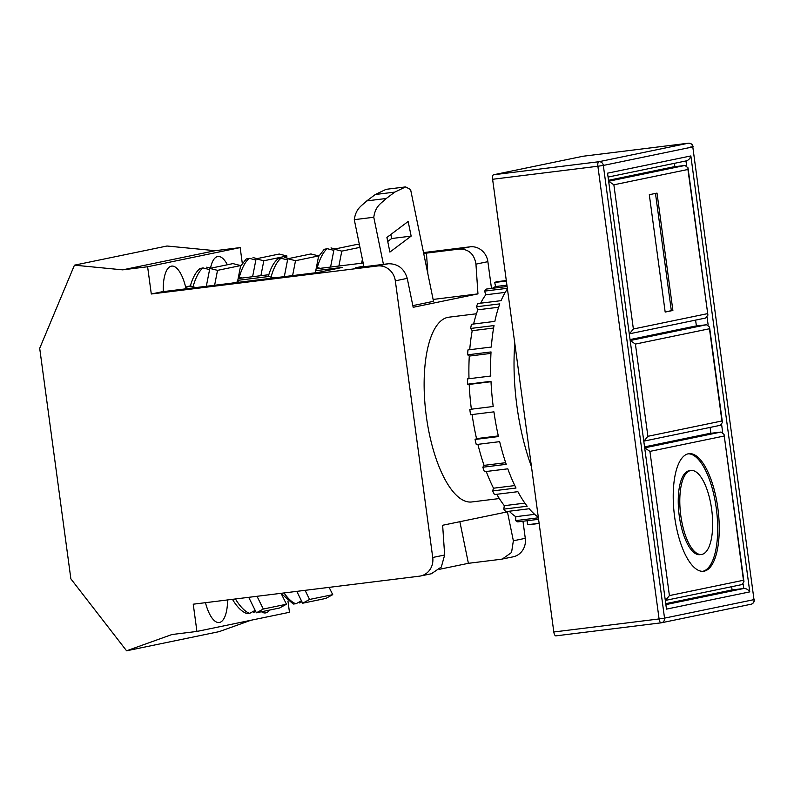 <?xml version="1.0" encoding="UTF-8"?>
<svg xmlns="http://www.w3.org/2000/svg" width="794" height="794" viewBox="0 0 794 794"><rect width="100%" height="100%" fill="white"/><g stroke="black" fill="none" stroke-linecap="round" stroke-linejoin="round"><path stroke-width="1.19" d="M691.038 470.485L689.48 470.673A42.31 15.711 82.9 0 0 689.013 470.753A42.31 15.711 82.9 0 0 679.168 515.227A42.31 15.711 82.9 0 0 699.881 554.659L701.439 554.47A42.31 15.711 82.9 0 0 701.906 554.391A42.31 15.711 82.9 0 0 711.742 509.917A42.31 15.711 82.9 0 0 691.038 470.485A42.31 15.711 82.9 0 0 690.572 470.554A42.31 15.711 82.9 0 0 680.726 515.038A42.31 15.711 82.9 0 0 701.439 554.47M704.169 571.164A59.242 21.994 82.9 0 0 717.945 508.885A59.242 21.994 82.9 0 0 688.954 453.682A59.242 21.994 82.9 0 0 688.299 453.791A59.242 21.994 82.9 0 0 674.523 516.06A59.242 21.994 82.9 0 0 703.514 571.263A59.242 21.994 82.9 0 0 704.169 571.164M702.73 571.323A59.242 21.994 82.9 0 0 716.506 509.966A59.242 21.994 82.9 0 0 688.18 453.821M210.529 268.124A31.74 11.781 -97.1 0 1 217.596 256.581A31.74 11.781 -97.1 0 1 217.943 256.522A31.74 11.781 -97.1 0 1 227.372 264.769M514.79 343.395A122.713 45.556 82.9 0 0 531.454 466.614M506.294 280.54L496.647 281.731A122.713 45.556 82.9 0 0 494.722 282.475L495.575 286.555A118.485 43.988 82.9 0 0 492.439 288.311M506.364 281.036L494.722 282.475M507.098 286.495L486.275 289.076A122.713 45.556 82.9 0 0 484.618 291.11L485.799 294.792A118.485 43.988 82.9 0 0 480.698 303.179M507.346 288.301L484.618 291.11M472.093 414.557A118.485 43.988 82.9 0 0 476.529 438.616L475.07 439.459L498.463 436.561A122.713 45.556 -97.1 0 1 493.928 411.848L470.534 414.746A122.713 45.556 82.9 0 1 469.81 409.396L493.203 406.498A122.713 45.556 -97.1 0 1 490.99 381.309L467.597 384.197A122.713 45.556 82.9 0 1 467.388 378.917L490.781 376.019A122.713 45.556 -97.1 0 1 491.029 351.931L467.626 354.819A122.713 45.556 82.9 0 1 467.944 349.936L491.337 347.038A122.713 45.556 -97.1 0 1 494.027 325.56L470.634 328.458A122.713 45.556 82.9 0 1 471.457 324.28L494.851 321.381A122.713 45.556 -97.1 0 1 499.813 303.874L476.42 306.772A122.713 45.556 82.9 0 1 477.69 303.556L501.093 300.658A122.713 45.556 -97.1 0 1 507.435 289.006M475.07 439.459A122.713 45.556 82.9 0 0 476.261 444.551L499.654 441.653A122.713 45.556 -97.1 0 0 506.225 464.331L482.821 467.229A122.713 45.556 82.9 0 0 484.409 471.725L507.803 468.827A122.713 45.556 -97.1 0 0 516.001 488.042L492.598 490.94A122.713 45.556 82.9 0 0 494.483 494.573L517.877 491.675A122.713 45.556 -97.1 0 0 527.176 506.225L503.773 509.123A122.713 45.556 82.9 0 0 505.828 511.654L529.221 508.756A122.713 45.556 -97.1 0 0 538.292 517.212M538.372 517.807L515.653 520.626A122.713 45.556 82.9 0 0 517.748 521.886L538.58 519.316M539.116 523.286L527.474 524.725A122.713 45.556 82.9 0 0 529.489 524.655L539.136 523.454M476.45 313.769L448.858 317.193A93.097 34.559 82.9 0 0 447.836 317.362A93.097 34.559 82.9 0 0 426.18 415.212A93.097 34.559 82.9 0 0 471.745 501.967L499.337 498.543M269.533 610.08A31.74 11.781 -97.1 0 1 265.772 612.879A31.74 11.781 -97.1 0 1 265.414 612.938A31.74 11.781 -97.1 0 1 261.474 611.747M163.286 291.616A31.74 11.781 -97.1 0 1 171.315 266.159A31.74 11.781 -97.1 0 1 171.673 266.099A31.74 11.781 -97.1 0 1 186.024 288.808M209.576 269.593L203.036 267.925A23.701 8.039 104.3 0 0 193.021 286.813L195.989 287.567M255.857 260.015L249.306 258.348A23.701 8.039 104.3 0 0 239.302 277.235L242.269 277.989M227.57 599.936A31.74 11.781 -97.1 0 1 219.491 622.456A31.74 11.781 -97.1 0 1 219.144 622.516A31.74 11.781 -97.1 0 1 205.467 602.676M232.95 600.125C237.386 607.41 242.071 611.906 247.023 613.623L249.733 613.315L255.172 610.358M281.106 593.426L293.294 604.045L296.013 603.738L301.452 600.78M288.788 258.536L284.718 257.504M335.068 248.959L330.999 247.927M333.847 250.358L327.297 248.691A23.701 8.039 104.3 0 0 317.292 267.578L320.26 268.332M287.567 259.936L281.016 258.268A23.701 8.039 104.3 0 0 271.012 277.156L273.98 277.91M268.432 276.024C270.744 267.915 273.91 262.199 277.96 258.874L281.016 258.268M268.739 275.846C267.995 276.094 268.749 276.53 271.012 277.156M299.715 602.974L301.938 601.763M253.435 612.551L255.658 611.34M151.297 293.998L147.615 266.754L122.653 269.851L74.447 265.166L39.7 348.308L70.874 578.856L126.583 650.802L171.961 634.525L196.922 631.438L193.24 604.194L419.401 576.176A16.922 15.711 -101.7 0 0 420.562 575.987A16.922 15.711 -101.7 0 0 432.73 557.477L395.323 280.828A16.922 15.711 -101.7 0 0 377.458 265.99L151.297 293.998L162.095 291.765L318.066 272.451L342.75 267.34L315.774 270.685M239.123 282.227L238.23 281.83L232.106 283.101M268.968 276.481L237.783 280.342M190.977 286.138L186.779 286.664L190.55 285.88M187.047 288.679L186.779 286.664M362.759 261.018L362.044 261.107M238.14 278.505L268.819 274.704M316.131 268.838L363.166 263.022M260.898 275.687L263.807 260.779L286.942 255.996L286.555 257.971M214.618 285.264L217.526 270.357L240.671 265.573L237.466 281.989M257.077 258.616L253.008 257.584M210.807 268.193L206.738 267.161M190.441 285.681C192.753 277.572 195.929 271.866 199.969 268.541L203.036 267.925M190.758 285.512C190.004 285.761 190.758 286.197 193.021 286.813M439.39 569.318L468.4 563.313L501.153 559.254L513.113 556.832A16.922 15.711 -101.7 0 0 525.281 538.322L522.978 521.241M395.323 280.828L407.243 278.357L413.178 307.298L477.958 293.889L475.953 264.134L487.873 261.673A16.922 15.711 -101.7 0 0 470.018 246.835L423.52 252.591M433.117 299.437L477.958 293.889M412.83 305.621L433.504 301.333L410.607 189.597L405.625 186.908L394.777 192.098L386.281 198.48C381.616 203.175 375.443 205.527 373.785 217.258L383.433 264.352M420.562 575.987L431.36 573.754L441.325 567.005L444.65 555.016L442.645 525.261L507.435 511.852L513.361 540.793L511.554 552.475L502.314 559.065M427.847 273.712L426.457 253.127L459.22 249.068C468.698 248.988 474.276 254.011 475.953 264.134M74.447 265.166L166.998 246.011L215.214 250.696L240.165 247.599L242.289 263.32M126.583 650.802L219.144 631.647L250.844 620.273M196.922 631.438L289.473 612.283L287.954 601.078M491.496 288.421L487.873 261.673M407.243 278.357C404.206 268.511 397.883 263.648 388.256 263.757L355.504 267.816L363.801 266.099M426.457 253.127L423.748 253.693M147.615 266.754L240.165 247.599M122.653 269.851L215.214 250.696M468.4 563.313L459.875 521.698M527.226 520.715L527.474 524.725M509.202 511.227A118.485 43.988 82.9 0 0 515.792 516.676L515.653 520.626M496.776 494.285A118.485 43.988 82.9 0 0 504.329 505.669L503.773 509.123M486.256 471.497A118.485 43.988 82.9 0 0 493.521 488.211L492.598 490.94M477.899 444.342A118.485 43.988 82.9 0 0 484.062 465.373L482.821 467.229M467.597 384.197L469.204 384.415A118.485 43.988 82.9 0 0 471.368 409.198M467.626 354.819L469.284 356.079A118.485 43.988 82.9 0 0 468.996 378.718M470.634 328.458L472.222 330.681A118.485 43.988 82.9 0 0 469.72 349.717M476.42 306.772L477.849 309.809A118.485 43.988 82.9 0 0 473.611 324.012M394.777 192.098L375.284 194.51L366.778 200.902L386.281 198.48M373.785 217.258L354.283 219.67L363.94 266.764M386.906 237.436L389.904 252.075L411.153 236.116L408.156 221.476L386.906 237.436M387.74 241.475L391.66 238.528L390.827 234.488M354.283 219.67C355.98 207.879 362.114 205.616 366.778 200.902M375.284 194.51L386.132 189.319L405.625 186.908M391.66 238.528L411.153 236.116M252.601 276.709L256.095 258.824L263.807 260.779M256.095 258.824L279.23 254.03L286.942 255.996M206.321 286.287L209.815 268.402L217.526 270.357M209.815 268.402L232.95 263.608L240.671 265.573M240.522 266.337L246.249 258.963L249.306 258.348M305.085 590.339L309.591 599.45L332.736 594.656L329.123 587.361M296.787 591.361L302.653 603.222L309.591 599.45M302.653 603.222L325.798 598.438L332.736 594.656M248.721 597.316L256.373 612.799L263.32 609.028L286.455 604.234L281.056 593.317M256.373 612.799L279.518 608.015L286.455 604.234M257.018 596.294L263.32 609.028M506.919 285.155L495.575 286.555M534.66 514.333L515.792 516.676M524.884 503.128L504.329 505.669M514.79 485.571L493.521 488.211M505.679 462.694L484.062 465.373M498.314 435.916L476.529 438.616M491.01 381.706L469.204 384.415M490.95 353.39L469.284 356.079M493.6 328.031L472.222 330.681M498.622 307.238L477.849 309.809M505.232 292.381L485.799 294.792M338.889 266.03L341.797 251.122L359.96 247.361M330.582 267.052L334.076 249.167L341.797 251.122M334.076 249.167L357.211 244.373L359.464 244.949M362.401 259.281L361.637 263.211M284.312 276.63L287.795 258.745L295.517 260.7L318.652 255.916L315.357 272.789M292.609 275.607L295.517 260.7M287.795 258.745L310.94 253.951L318.652 255.916M318.503 256.68L324.23 249.296L327.297 248.691M492.608 179.275L553.815 631.984L659.089 618.943L597.882 166.244L492.608 179.275A4.228 1.568 -97.1 0 1 493.58 174.769L598.865 161.728L688.329 143.208L583.054 156.249L493.58 174.769M661.114 622.833L555.919 635.855A4.228 1.568 -97.1 0 1 555.879 635.865A4.228 1.568 -97.1 0 1 553.815 631.984M666.047 603.609L732.078 589.942L743.779 588.493L743.174 584.007M732.078 589.942L731.641 586.706M710.898 433.296L710.104 427.42M696.398 325.987L695.594 320.111M674.86 166.7L674.404 163.346M630.476 340.477L706.531 324.736L694.829 326.185L630.347 339.524M665.6 600.294L669.411 595.589L743.462 580.265L724.049 434.427L721.041 432.035L709.34 433.484L644.847 446.833M608.938 181.191L684.994 165.45L673.292 166.899L608.809 180.238M665.174 312.072L672.885 310.474L657.015 193.101L649.303 194.699L665.174 312.072M684.994 165.45L688.001 167.832L687.922 169.479L613.871 184.803L608.968 181.419M613.871 184.803L633.374 328.994L629.553 333.698M705.628 318.027L707.92 315.139L687.922 169.479M630.505 340.705L635.408 344.08L647.884 436.303L644.063 441.007M647.884 436.303L721.925 420.979L722.431 422.448L720.416 425.286L644.073 441.087M706.531 324.736L709.538 327.118L709.459 328.756L635.408 344.08M743.462 580.265L743.968 581.734L741.953 584.573L665.61 600.373M645.006 448.014L649.919 451.389L669.411 595.589M690.849 155.942L749.784 591.877L666.484 609.117L607.549 173.181L690.849 155.942C690.006 158.691 688.388 160.358 685.966 160.934L686.611 165.698M749.784 591.877C748.266 589.575 746.261 588.443 743.779 588.493L666.176 604.552M665.164 311.943L671.327 310.662L655.477 193.428M671.327 310.662L672.885 310.474M235.411 598.964A23.701 8.496 61.5 0 0 249.733 613.315M284.014 592.949A23.701 8.496 61.5 0 0 296.013 603.738M432.73 557.477L444.65 555.016M459.22 249.068L470.018 246.835M513.361 540.793L525.281 538.322M377.458 265.99L388.256 263.757M750.677 604.303A4.228 3.93 -101.7 0 0 754.002 599.629L692.795 146.92L603.331 165.44L664.538 618.139L754.002 599.629L692.795 146.92A4.228 3.93 -101.7 0 0 688.329 143.208A4.228 1.568 82.9 0 1 688.378 143.208L583.094 156.239M666.484 609.117L607.549 173.181M722.659 432.293L721.637 424.721M708.149 324.984L707.126 317.411M644.976 447.786L721.041 432.035M723.959 436.065L649.919 451.389M633.374 328.994L707.414 313.67M721.925 420.979L709.459 328.756M754.3 599.539A4.228 4.228 0 0 1 750.965 604.254L661.491 622.774A4.228 4.228 0 0 1 661.154 622.824A4.228 1.568 82.9 0 1 659.089 618.943L664.538 618.139A4.228 3.93 78.3 0 1 661.204 622.814A4.228 1.568 82.9 0 1 661.154 622.824L555.879 635.865M690.443 147.079L693.093 146.84A4.228 4.228 0 0 0 688.378 143.208A4.228 1.568 82.9 0 1 688.448 143.198M603.331 165.44L597.882 166.244A4.228 1.568 82.9 0 1 598.865 161.728A4.228 3.93 78.3 0 1 603.331 165.44M688.001 167.832L707.92 315.139M705.916 317.977L629.563 333.778M709.538 327.118L722.431 422.448M724.049 434.427L743.968 581.734M686.264 160.884L608.373 177.012"/></g></svg>
